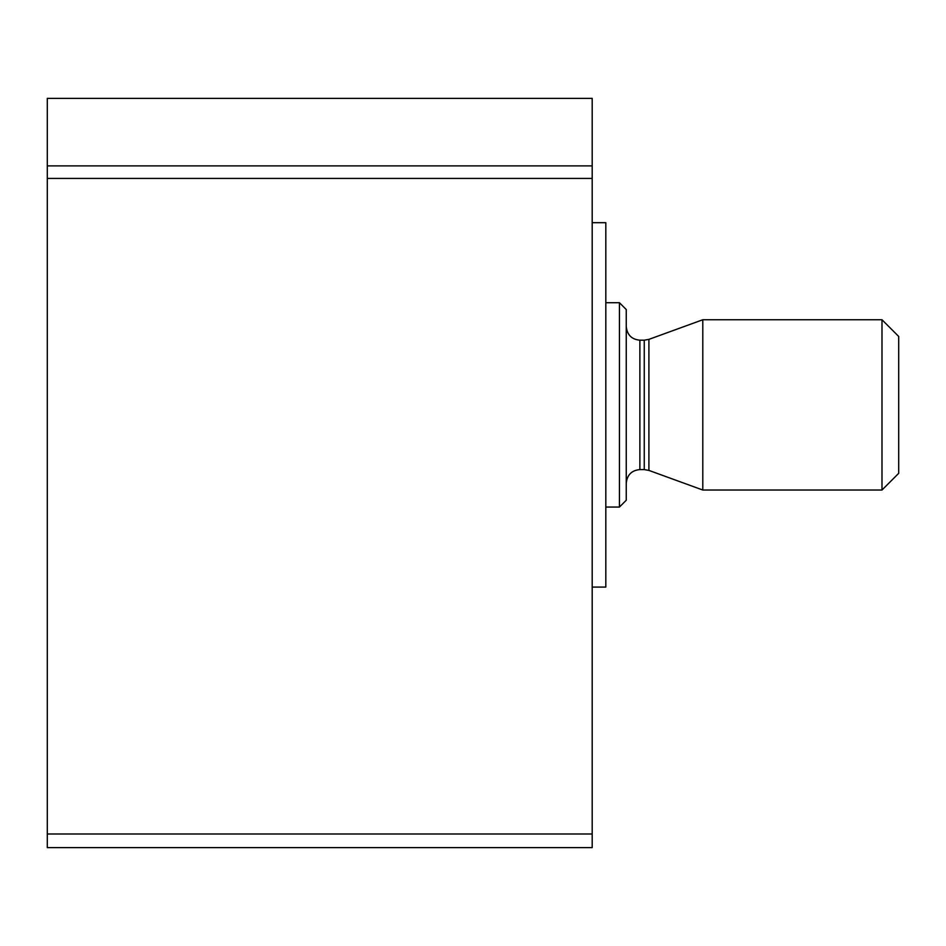 <?xml version="1.0" encoding="UTF-8"?>
<svg xmlns="http://www.w3.org/2000/svg" width="946" height="946" viewBox="0 0 946 946"><rect width="100%" height="100%" fill="white"/><g stroke="black" fill="none" stroke-linecap="round" stroke-linejoin="round"><path stroke-width="1.42" d="M47.3 833.994L47.3 98.384L592.196 98.384L592.196 847.616L47.3 847.616L47.3 833.994L592.196 833.994M592.196 587.088L605.818 587.088L605.818 222.688L592.196 222.688M619.441 302.72L619.441 507.056L626.252 500.245L626.252 309.531L619.441 302.72L605.818 302.72M881.991 490.028L898.7 473.319L898.7 336.457L881.991 319.748L702.795 319.748L702.795 490.028L881.991 490.028L881.991 319.748M47.3 165.893L592.196 165.893M47.3 178.427L592.196 178.427M648.909 339.366L644.25 340.182L644.25 469.594L648.909 470.41L648.909 339.366L702.795 319.748M644.25 469.594L639.874 469.594L639.874 340.182C631.68 339.448 627.139 334.908 626.252 326.559M619.441 507.056L605.818 507.056M648.909 470.41L702.795 490.028M644.25 340.182L639.874 340.182M639.874 469.594C631.68 470.328 627.139 474.868 626.252 483.217"/></g></svg>
